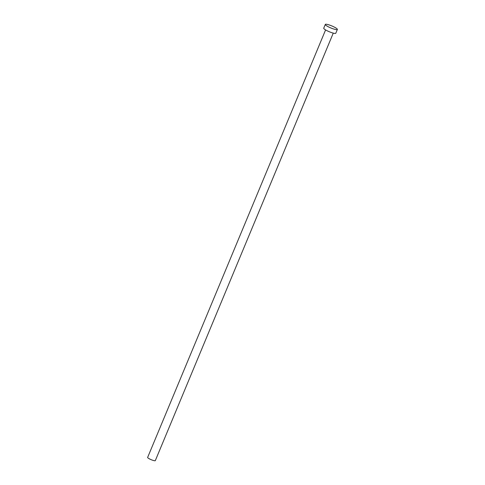 <?xml version="1.0" encoding="UTF-8"?>
<svg xmlns="http://www.w3.org/2000/svg" width="485" height="485" viewBox="0 0 485 485"><rect width="100%" height="100%" fill="white"/><g stroke="black" fill="none" stroke-linecap="round" stroke-linejoin="round"><path stroke-width="0.73" d="M333.268 33.119L155.309 460.635A4.159 0.715 -157.4 0 1 155.109 460.75A4.159 0.715 -157.4 0 1 150.702 459.483A4.159 0.715 -157.4 0 1 147.634 457.44L325.593 29.924M337.366 29.452L335.79 33.235A6.535 1.122 -157.4 0 1 335.474 33.416A6.535 1.122 -157.4 0 1 328.545 31.422A6.535 1.122 -157.4 0 1 323.731 28.215L325.302 24.432A6.535 1.122 -157.4 0 1 325.623 24.25A6.535 1.122 -157.4 0 1 332.552 26.245A6.535 1.122 -157.4 0 1 337.366 29.452A6.535 1.122 -157.4 0 1 337.051 29.64A6.535 1.122 -157.4 0 1 330.121 27.645A6.535 1.122 -157.4 0 1 325.302 24.432"/></g></svg>
